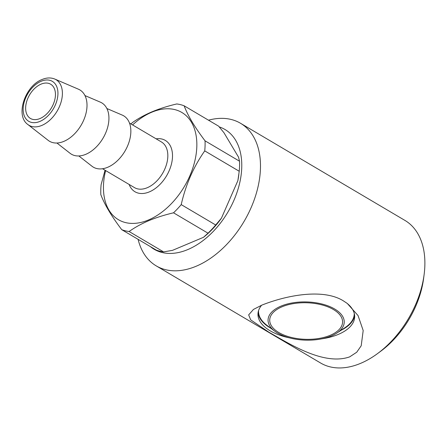 <?xml version="1.0" encoding="UTF-8"?>
<svg xmlns="http://www.w3.org/2000/svg" width="447" height="447" viewBox="0 0 447 447"><rect width="100%" height="100%" fill="white"/><g stroke="black" fill="none" stroke-linecap="round" stroke-linejoin="round"><path stroke-width="0.67" d="M282.035 306.798A36.442 18.282 -178.3 0 0 278.839 332.546A36.442 18.282 -178.3 0 0 330.26 335.289A36.442 18.282 -178.3 0 0 333.456 309.547A36.442 18.282 -178.3 0 0 282.035 306.798M334.697 309.022A38.101 19.115 1.7 0 1 336.842 333.049A38.101 19.115 1.7 0 1 277.598 333.065A38.101 19.115 1.7 0 1 274.793 331.205A38.101 19.115 1.7 0 1 282.688 305.457A38.101 19.115 1.7 0 1 334.697 309.022M354.253 313.381A47.874 24.021 1.7 0 1 344.967 327.673L336.842 333.049M269.038 332.311L250.683 319.862L248.666 314.878L253.438 309.441L262.009 305.055C288.075 294.724 323.913 288.516 343.519 300.954L347.297 303.468L358.047 315.554L363.188 330.534L361.204 345.771L356.728 352.23L349.694 356.857C323.634 366.054 288.751 343.357 269.038 332.311M289.533 337.882A48.371 24.267 1.7 0 1 270.066 330.752A48.371 24.267 1.7 0 1 257.964 314.051A48.371 24.267 1.7 0 1 261.629 305.217M138.101 239.346A82.829 52.997 -59.4 0 0 156.243 265.892L320.65 363.031A82.829 52.997 -59.4 0 0 360.656 363.333A82.829 52.997 -59.4 0 0 377.436 353.661A82.829 52.997 -59.4 0 0 424.108 274.665A82.829 52.997 -59.4 0 0 404.915 220.405L240.508 123.271A82.829 52.997 -59.4 0 0 208.498 120.187M150.421 246.627A69.576 44.516 -59.4 0 0 187.818 249.56A69.576 44.516 -59.4 0 0 239.139 185.242A69.576 44.516 -59.4 0 0 219.237 126.903M156.243 265.892A82.829 52.997 -59.4 0 0 196.25 266.2A82.829 52.997 -59.4 0 0 255.818 195.021A82.829 52.997 -59.4 0 0 240.508 123.271M270.927 328.305A48.371 24.267 1.7 0 1 270.15 327.858A48.371 24.267 1.7 0 1 258.092 312.609M40.034 118.522A19.88 12.717 -59.4 0 0 54.333 101.435A19.88 12.717 -59.4 0 0 50.656 84.22A19.88 12.717 -59.4 0 0 41.051 84.142A19.88 12.717 -59.4 0 0 26.759 101.229A19.88 12.717 -59.4 0 0 30.43 118.449A19.88 12.717 -59.4 0 0 40.034 118.522M105.615 170.564A62.284 39.856 -59.4 0 0 148.549 219.946A62.284 39.856 -59.4 0 0 196.825 146.437A62.284 39.856 -59.4 0 0 151.745 112.231A62.284 39.856 -59.4 0 0 132.58 124.925M130.977 123.975A69.576 44.516 -59.4 0 1 132.34 122.657C137.955 118.639 144.515 115.024 152.019 111.811C159.534 108.688 167.781 106.068 176.755 103.955A69.576 44.516 -59.4 0 1 184.147 105.805C187.734 115.443 194.696 127.121 205.039 140.833L239.519 161.205L238.558 157.215L223.975 132.759L218.628 126.177L184.147 105.805M121.718 229.663A69.576 44.516 -59.4 0 0 129.11 231.512L163.591 251.885A69.576 44.516 -59.4 0 1 156.199 250.035L121.718 229.663C111.448 216.08 104.486 204.402 100.826 194.635A69.576 44.516 -59.4 0 1 101.128 184.589L105.067 170.24M163.591 251.885L172.486 250.359L203.497 237.301L208.006 233.183L173.525 212.811C164.552 214.929 156.305 217.544 148.784 220.667C141.28 223.88 134.726 227.495 129.11 231.512M78.845 155.964L92.015 166.256A29.82 19.081 -59.4 0 0 107.733 167.262A29.82 19.081 -59.4 0 0 129.513 140.498A29.82 19.081 -59.4 0 0 122.243 115.091L106.878 108.526M56.925 143.012L70.095 153.304A29.82 19.081 -59.4 0 0 85.813 154.31A29.82 19.081 -59.4 0 0 107.593 127.546A29.82 19.081 -59.4 0 0 100.324 102.139L84.952 95.574M27.882 124.529L48.187 140.364A29.82 19.081 -59.4 0 0 63.893 141.364A29.82 19.081 -59.4 0 0 85.668 114.605A29.82 19.081 -59.4 0 0 78.421 89.193L54.752 79.046C50.835 77.454 46.6 77.61 42.046 79.51C25.172 85.807 14.958 115.577 27.882 124.529A26.507 16.958 -59.4 0 0 41.839 125.417A26.507 16.958 -59.4 0 0 61.2 101.637A26.507 16.958 -59.4 0 0 54.752 79.046M173.525 212.811A69.576 44.516 -59.4 0 0 181.214 204.614L215.694 224.986L221.438 218.17L237.865 180.655L239.223 171.257L204.737 150.885A69.576 44.516 -59.4 0 0 205.039 140.833M239.223 171.257A69.576 44.516 -59.4 0 0 239.519 161.205M208.006 233.183A69.576 44.516 -59.4 0 0 215.694 224.986M237.865 180.655A66.262 42.398 -59.4 0 0 238.664 175.76L238.832 174.531M203.497 237.301A66.262 42.398 -59.4 0 0 221.438 218.17M204.737 150.885C193.601 166.72 185.756 184.633 181.214 204.614M354.622 315.47A48.371 24.267 1.7 0 1 340.877 330.383M346.671 303.01A48.371 24.267 1.7 0 1 354.661 316.923A48.371 24.267 1.7 0 1 321.734 338.837M377.436 353.661L380.648 351.292A76.202 48.757 -59.4 0 0 423.588 278.621L424.108 274.665M274.793 331.205L267.004 325.36A47.874 24.021 1.7 0 1 258.578 310.542M129.138 184.46A29.82 19.081 -59.4 0 0 149.382 191.869A29.82 19.081 -59.4 0 0 172.251 159.775A29.82 19.081 -59.4 0 0 156.104 138.821M102.542 168.748L134.474 187.611A26.507 16.958 -59.4 0 0 147.275 187.712A26.507 16.958 -59.4 0 0 166.34 164.937A26.507 16.958 -59.4 0 0 161.44 141.973L129.507 123.109M41.141 81.265A23.21 14.852 -59.4 0 0 23.155 108.655A23.21 14.852 -59.4 0 0 39.951 121.4A23.21 14.852 -59.4 0 0 57.937 94.01A23.21 14.852 -59.4 0 0 41.141 81.265"/></g></svg>
